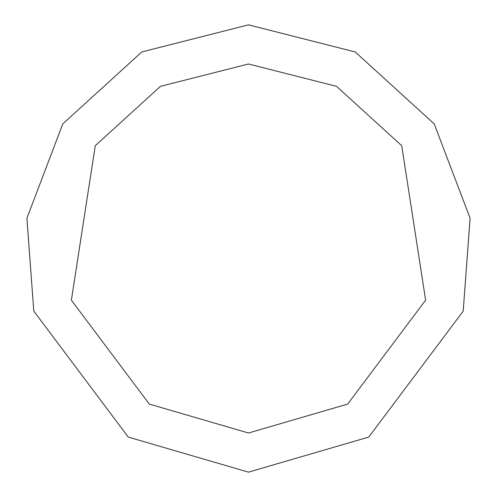 <?xml version="1.0" encoding="UTF-8"?>
<svg xmlns="http://www.w3.org/2000/svg" width="497" height="497" viewBox="0 0 497 497"><rect width="100%" height="100%" fill="white"/><g stroke="black" fill="none" stroke-linecap="round" stroke-linejoin="round"><path stroke-width="0.75" d="M248.5 472.15L368.737 437.08L463.204 311.122L470.094 218.239L434.229 123.908L355.218 51.955L248.5 24.85L141.782 51.955L62.771 123.908L26.906 218.239L33.796 311.122L128.263 437.08L248.5 472.15M248.5 433.011L347.695 404.08L425.631 300.163L401.725 145.708L336.544 86.348L248.5 63.989L160.456 86.348L95.275 145.708L71.369 300.163L149.305 404.08L248.5 433.011"/></g></svg>
